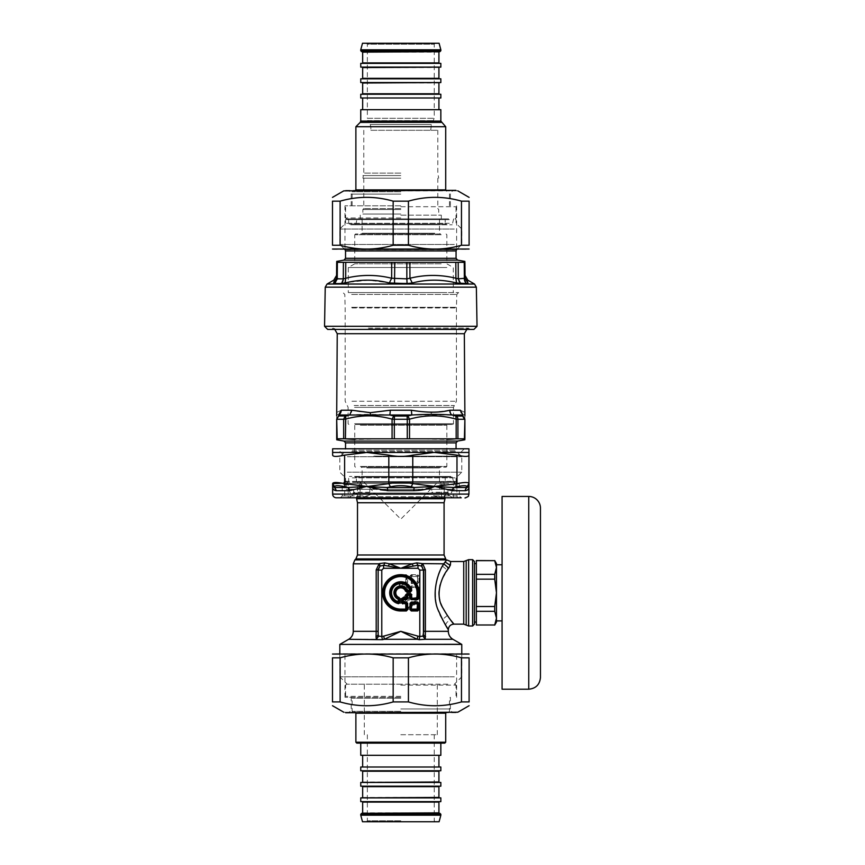 <?xml version="1.0" encoding="UTF-8"?>
<svg xmlns="http://www.w3.org/2000/svg" width="865" height="865" viewBox="0 0 865 865"><rect width="100%" height="100%" fill="white"/><g stroke="black" fill="none" stroke-linecap="round" stroke-linejoin="round"><path stroke-width="0.65" stroke-dasharray="4.33 3.24" d="M368.317 328.095L468.549 328.095L368.317 328.095M461.413 329.414L331.717 329.414L461.413 329.414M350.033 292.575L458.634 292.575L350.033 292.575M446.87 292.575L348.292 292.575L446.87 292.575M324.548 326.3L477.037 326.3M337.372 262.463L337.242 278.844L336.539 278.249L336.68 262.344L464.916 262.344L465.056 278.249L464.354 278.844L455.898 278.249L456.515 282.985C441.637 279.233 426.888 279.233 412.27 282.985L394.516 283.579L368.587 280.173L347.719 282.368M409.88 262.344L409.956 278.249L406.842 278.844L391.64 278.249L389.315 282.985M345.762 262.344L345.697 278.249L343.286 278.844L336.539 278.249L337.242 278.844A5.525 5.006 90 0 1 334.733 283.579L333.587 282.985C333.858 279.233 333.858 279.233 333.587 282.985M391.704 262.344L391.64 278.249C376.34 274.497 361.019 274.497 345.697 278.249L345.07 282.985L334.733 283.579M458.19 262.463L458.309 278.844A5.525 4.53 90 0 0 460.569 283.579L456.515 282.985M467.997 282.985C467.727 279.233 467.727 279.233 467.997 282.985L460.569 283.579M455.823 262.344L455.898 278.249C440.566 274.497 425.245 274.497 409.956 278.249L412.27 282.985M439.106 218.888L357.137 218.888L439.106 218.888M440.404 224.792L355.666 224.792L440.404 224.792M445.897 224.792L349.406 224.792L452.19 224.792L445.897 224.792L445.194 224.046L356.402 224.046L445.194 224.046L445.194 219.634L356.402 219.634L445.194 219.634L444.448 218.888M447.194 218.888L347.925 218.888L447.194 218.888M449.292 219.634L345.535 219.634L449.292 219.634M448.643 218.888L346.27 218.888L448.643 218.888M449.292 223.311L345.535 223.311L449.292 223.311M454.298 229.02L339.826 229.02L454.298 229.02M454.298 244.471L339.826 244.471L454.298 244.471M473.923 329.414L327.662 329.414M446.87 267.523L348.292 267.523L446.87 267.523M441.204 263.803L354.747 263.803L441.204 263.803M440.566 233.993L355.483 233.993L440.566 233.993M435.387 233.993L361.375 233.993L435.387 233.993M434.738 219.634L362.111 219.634L434.738 219.634M435.387 218.888L361.375 218.888L435.387 218.888M464.894 419.168C464.894 414.768 464.894 414.768 464.894 419.168L464.894 438.825L456.169 438.825L456.169 419.168L457.92 419.266L457.92 438.739M464.397 438.739L464.894 419.179M337.199 438.739L343.675 438.739L343.675 419.266L337.199 419.266L338.691 415.979L336.69 419.168C336.69 414.768 336.69 414.768 336.69 419.168L336.69 438.825M343.675 419.266L345.416 419.168L345.773 415.979L345.178 416.076A3.687 3.006 -90 0 0 343.675 419.266M343.675 438.739L345.416 438.825L345.416 419.168C360.964 414.768 376.513 414.768 392.072 419.168L394.321 419.266L394.321 438.739L354.747 439.431M407.274 438.739L407.274 419.266L409.523 419.168L409.523 438.825L394.321 438.739M409.523 438.825L446.848 439.431M407.869 415.979L409.523 419.168C425.072 414.768 440.62 414.768 456.169 419.168L455.823 415.979L462.721 416.076L462.937 415.005C465.284 414.184 465.284 414.184 462.937 415.005A5.525 5.179 90 0 1 460.353 410.226C465.738 412.81 465.738 412.81 460.353 410.226L449.778 410.226L431.267 412.681L411.372 410.226A5.525 0.919 90 0 0 411.827 415.005L407.101 416.076L407.274 419.266L394.321 419.266L394.494 416.076L407.101 416.076M392.072 438.825L392.072 419.168L393.716 415.979L394.494 416.076M393.716 415.979L389.758 415.005A5.525 0.919 90 0 0 390.223 410.226C374.729 412.81 361.927 412.81 351.817 410.226A5.525 4.26 90 0 1 349.687 415.005L345.773 415.979M341.243 410.226C335.858 412.81 335.858 412.81 341.243 410.226L351.817 410.226M338.691 415.979L338.647 415.005C336.312 414.184 336.312 414.184 338.647 415.005L349.687 415.005C361.873 414.184 375.237 414.184 389.758 415.005L451.908 415.005L449.778 410.226M455.823 415.979L451.908 415.005L462.937 415.005M362.478 482.302L444.448 482.302L362.478 482.302M361.192 476.41L445.929 476.41L361.192 476.41M355.699 476.41L452.19 476.41L349.406 476.41L355.699 476.41L356.402 477.145L445.194 477.145L356.402 477.145L356.402 481.567L445.194 481.567L356.402 481.567L357.137 482.302M354.401 482.302L453.66 482.302L354.401 482.302M352.304 481.567L456.06 481.567L352.304 481.567M352.942 482.302L455.325 482.302L352.942 482.302M352.304 477.88L456.06 477.88L352.304 477.88M347.287 472.171L461.769 472.171L347.287 472.171M347.287 456.731L461.769 456.731L347.287 456.731M351.655 294.414L456.796 294.414L351.655 294.414M351.655 307.313L456.796 307.313L351.655 307.313M351.979 307.951L456.428 307.951L351.979 307.951M351.979 401.252L456.428 401.252L351.979 401.252M355.212 424.466L452.741 424.466L355.212 424.466M359.732 424.466L447.583 424.466L359.732 424.466M361.029 467.197L446.113 467.197L361.029 467.197M366.198 467.197L440.22 467.197L366.198 467.197M366.846 481.567L439.474 481.567L366.846 481.567M366.198 482.302L440.22 482.302L366.198 482.302M445.713 126.723L355.883 126.723M440.847 109.693L360.748 109.693M457.812 190.851L343.783 190.851M400.798 205.794L344.973 205.794L400.798 205.794M370.847 130.28L430.738 130.28L370.847 130.28L370.847 126.852L430.738 126.852L370.847 126.852L370.22 124.506L431.365 124.506L370.22 124.506L367.971 120.603L433.625 120.603L367.971 120.603L367.344 118.267L434.252 118.267L367.344 118.267L367.344 44.191L434.252 44.191L367.344 44.191L366.403 43.25L435.182 43.25L366.403 43.25M400.798 217.958L345.589 217.958L400.798 217.958M400.798 218.888L346.519 218.888L400.798 218.888M400.798 206.724L456.006 206.724L400.798 206.724M439.096 43.25L362.5 43.25M439.398 51.673L362.197 51.673L439.398 51.673M360.748 49.802L440.847 49.802M400.798 63.372L439.398 63.372L400.798 63.372M440.847 63.372L360.748 63.372M400.798 67.113L439.398 67.113L400.798 67.113M440.847 67.113L360.748 67.113M400.798 78.812L439.398 78.812L400.798 78.812M440.847 78.812L360.748 78.812M400.798 82.553L439.398 82.553L400.798 82.553M440.847 82.553L360.748 82.553M400.798 94.253L439.398 94.253L400.798 94.253M440.847 94.253L360.748 94.253M440.847 97.994L360.748 97.994M400.798 97.994L362.662 97.994L400.798 97.994M400.798 109.693L362.662 109.693L400.798 109.693M400.798 214.044L362.846 214.044L400.798 214.044M400.798 215.147L441.323 215.147L400.798 215.147M400.798 209.535L362.846 209.535L400.798 209.535M400.798 208.595L363.787 208.595L400.798 208.595M400.798 175.552L362.9 175.552L400.798 175.552M400.798 173.108L363.787 173.108L400.798 173.108M400.798 178.168L362.9 178.168L400.798 178.168M400.798 130.28L437.809 130.28L400.798 130.28M400.798 684.193L346.519 684.193L400.798 684.193M400.798 734.72L437.29 734.72L400.798 734.72M400.798 697.298L344.973 697.298L400.798 697.298M444.772 743.143L356.812 743.143M440.847 743.143L400.798 743.143M400.798 712.263L448.524 712.263L400.798 712.263M400.798 685.134L456.006 685.134L400.798 685.134M400.798 696.357L345.589 696.357L400.798 696.357M400.798 820.809L367.344 820.809L400.798 820.809M362.5 821.75L439.096 821.75M362.197 813.327L439.398 813.327L362.197 813.327M440.847 815.198L360.748 815.198M400.798 801.628L362.197 801.628L400.798 801.628M360.748 801.628L440.847 801.628M400.798 797.887L362.197 797.887L400.798 797.887M360.748 797.887L440.847 797.887M400.798 786.188L362.197 786.188L400.798 786.188M360.748 786.188L440.847 786.188M400.798 782.447L362.197 782.447L400.798 782.447M360.748 782.447L440.847 782.447M400.798 770.747L362.197 770.747L400.798 770.747M360.748 770.747L440.847 770.747M360.748 767.006L440.847 767.006M400.798 767.006L362.662 767.006L400.798 767.006M360.748 755.307L440.847 755.307M400.798 755.307L362.662 755.307L400.798 755.307M455.942 712.738L345.654 712.738M400.798 712.738L347.46 712.738L400.798 712.738M408.431 701.926L393.164 701.926C375.486 707.008 357.796 707.008 340.118 701.926L332.484 701.926L332.484 657.832L340.118 657.832C357.796 652.761 375.486 652.761 393.164 657.832L408.431 657.832C426.11 652.761 443.788 652.761 461.467 657.832L469.1 657.832L469.1 701.926L461.467 701.926C443.788 707.008 426.11 707.008 408.431 701.926L408.431 657.832M468.635 653.778L332.949 653.778M340.118 701.926L340.118 657.832M393.164 657.832L393.164 701.926M461.467 657.832L461.467 701.926M345.654 190.354L455.942 190.354M400.798 190.354L454.136 190.354L400.798 190.354M393.164 201.156L408.431 201.156C426.11 196.085 443.788 196.085 461.467 201.156L469.1 201.156L469.1 245.249L461.467 245.249C443.788 250.331 426.11 250.331 408.431 245.249L393.164 245.249C375.486 250.331 357.796 250.331 340.118 245.249L332.484 245.249L332.484 201.156L340.118 201.156C357.796 196.085 375.486 196.085 393.164 201.156L393.164 245.249M332.949 249.304L468.635 249.304M461.467 201.156L461.467 245.249M408.431 245.249L408.431 201.156M340.118 245.249L340.118 201.156M440.058 585L442.437 578.685L448.751 568.154L443.756 563.807L446.697 559.893L354.888 559.893M426.304 492.985L430.575 492.985L431.797 492.25L431.797 489.309L439.712 489.309L439.712 484.66L441.485 481.502L454.59 481.21A3.687 3.525 90 0 1 456.882 484.66L456.882 495.937L450.06 495.937L444.524 492.985L357.061 492.985L351.536 495.937L348.238 495.937L348.119 484.66L347.006 481.21L344.616 481.21L360.1 481.502L361.884 484.66L360.1 484.66L360.1 495.937L366.652 495.937A184.018 184.018 0 0 1 368.295 495.331L375.28 492.985L426.304 492.985L434.944 495.937C437.052 496.618 437.971 497.234 437.69 497.775L356.585 497.775L437.69 497.775M366.652 495.937C364.533 496.618 363.614 497.234 363.895 497.775M348.119 489.309L453.476 489.309L346.27 489.309L369.788 489.309L369.788 492.25L371.02 492.985L375.28 492.985M348.238 489.309L369.788 489.309M356.585 497.775L356.585 496.672L444.999 496.672L356.585 496.672C357.526 495.775 356.293 494.553 352.898 492.985L357.061 492.985L354.455 492.985L353.655 492.25L353.655 489.309M450.06 495.937L452.752 497.775L348.833 497.775L351.536 495.937M454.59 481.21L453.476 484.66L453.476 489.309M373.864 456.147L456.98 456.147L373.864 456.147M468.949 455.131C468.635 456.828 464.646 456.828 456.98 455.131L456.579 486.822C463.186 485.308 466.657 485.308 466.981 486.822L468.949 483.632L468.949 452.46L434.868 452.46L456.98 455.131M468.949 486.444L467.014 487.503L465.262 490.693C467.792 490.433 469.014 489.017 468.949 486.444L468.949 483.632C468.646 482.119 464.656 482.119 456.98 483.632L434.868 486.444A92.479 66.551 25.6 0 1 433.408 486.703L414.238 487.503L411.199 486.822L412.767 483.632C404.788 482.119 396.808 482.119 388.818 483.632L390.396 486.822C397.327 485.308 404.258 485.308 411.199 486.822M390.396 486.822L387.347 487.503L414.238 487.503L413.892 490.693L433.473 486.973A62.799 38.438 -176.7 0 0 434.868 486.444L412.767 483.632L412.767 455.131C404.788 456.828 396.808 456.828 388.818 455.131L388.818 483.632L366.717 486.444L348.033 487.503L345.016 486.822L344.616 483.632L342.508 483.221M334.582 487.503A3.687 3.482 90 0 1 336.323 490.693C333.804 490.433 332.571 489.017 332.636 486.444L332.636 483.632L334.582 487.503L348.033 487.503L349.417 490.693L366.717 486.444L344.616 483.632L344.616 455.131C336.939 456.828 332.949 456.828 332.636 455.131L332.636 452.46L434.868 452.46L412.767 455.131M332.636 448.784L468.949 448.784M354.585 448.784L464.343 448.784L354.585 448.784M344.616 455.131L366.717 452.46A118.083 102.265 -90 0 1 368.112 452.471L388.818 455.131M334.614 486.822C334.939 485.308 338.41 485.308 345.016 486.822M456.579 486.822L453.563 487.503L434.868 486.444L452.179 490.693L465.262 490.693M452.179 490.693A3.687 2.779 90 0 1 453.563 487.503L467.014 487.503L466.981 486.822M347.006 481.21A3.687 3.525 90 0 0 344.713 484.66L348.119 484.66M360.1 481.502L360.1 484.66L357.375 484.66A3.687 2.736 90 0 1 359.148 481.21M453.476 484.66L444.221 484.66A3.687 2.736 90 0 0 442.447 481.21M387.704 490.693A3.687 0.703 90 0 0 387.347 487.503L366.717 486.444C372.837 489.017 379.832 490.433 387.704 490.693L413.892 490.693M464.343 448.784L456.98 456.147L456.98 481.21L459.369 484.66L459.369 495.937L456.882 495.937A1.838 1.762 -90 0 0 458.645 497.775L445.583 497.775A1.838 1.362 90 0 1 444.221 495.937L444.221 484.66L439.712 484.66M360.1 497.775L360.1 495.937L342.216 495.937L344.713 495.937L344.713 484.66L342.216 484.66L357.375 484.66L357.375 495.937A1.838 1.362 90 0 1 356.002 497.775L348.833 497.775M452.752 497.775L453.357 497.775L453.357 489.309M361.884 484.66L361.884 489.309L455.325 489.309L447.94 489.309L447.94 492.25L447.14 492.985L444.524 492.985L448.686 492.985L426.315 492.985M439.712 489.309L361.884 489.309M458.645 497.775L461.218 497.775L459.369 495.937L441.485 495.937L441.485 481.502M352.898 492.985L375.269 492.985M369.788 492.25L353.655 492.25M431.797 489.309L447.94 489.309M447.94 492.25L431.797 492.25M371.02 492.985L354.455 492.985M447.14 492.985L430.575 492.985M540.452 508.144L540.452 677.511M502.078 496.445L502.078 689.21M496.467 564.759L496.467 620.897M502.078 564.759L502.078 620.897L502.078 564.759M474.474 561.515L474.474 624.141M474.474 622.076L474.474 563.58L474.474 622.076M472.636 625.99L472.636 559.666M447.67 482.302L347.373 482.302L447.67 482.302M433.127 482.302L363.96 482.302L433.127 482.302M448.643 483.405L346.27 483.405L448.643 483.405M444.999 498.737L356.585 498.737M454.298 676.83L339.826 676.83L454.298 676.83M461.769 644.414L339.826 644.414M447.832 684.193L347.189 684.193L447.832 684.193M400.106 586.848L399.046 587.595A30.318 22.371 -73.2 0 0 398.527 587.184A6.087 6.087 0 0 0 396.494 597.131A6.087 6.087 0 0 0 406.442 595.098A1.103 0.703 145.9 0 1 407.166 594.601L407.166 595.39L406.442 595.098A30.318 22.371 -16.8 0 0 406.031 594.569L406.777 593.52L410.367 593.52L411.643 595.088A11.083 11.083 0 0 1 389.737 593.585A11.083 11.083 0 0 1 398.538 581.983L400.106 583.259L400.106 586.848L399.046 587.595A5.525 5.525 0 0 0 396.894 596.731A5.525 5.525 0 0 0 406.031 594.569L406.777 593.52M398.538 581.983L398.019 583.226A9.991 9.991 0 0 0 393.726 599.899A9.991 9.991 0 0 0 410.399 595.607A1.103 0.573 53.1 0 0 409.642 594.601L410.399 595.607L411.135 594.979A10.564 10.564 0 0 1 390.256 593.552A10.564 10.564 0 0 1 398.646 582.491L400.106 583.259M399.014 586.448A1.103 0.703 -55.9 0 1 398.527 587.184L398.235 586.448A6.866 6.866 0 0 0 395.943 597.683A6.866 6.866 0 0 0 407.166 595.39L409.642 595.39A9.212 9.212 0 0 1 394.278 599.337A9.212 9.212 0 0 1 398.235 583.972L398.019 583.226A1.103 0.573 -143.1 0 1 399.014 583.972L398.235 583.972L398.235 586.448L399.014 586.448L399.587 583.259L399.587 586.848A35.173 24.869 -90 0 0 399.014 586.448M410.572 592.136L411.881 590.838L410.789 590.265A1.103 0.638 -45 0 1 410.01 591.054L410.572 591.617L407.101 591.617L407.664 591.054A1.103 0.638 45 0 1 406.885 590.265L406.312 590.838L405.793 587.303L402.787 587.303L403.35 586.74A1.103 0.638 45 0 1 402.571 585.962L402.009 586.524L402.009 583.053L402.571 583.615A1.103 0.638 135 0 1 403.35 582.837L402.787 582.264L401.49 583.053L401.49 586.524L402.787 587.832L405.793 587.832L405.793 590.838L407.101 592.136L410.572 592.136L411.881 587.303L417.071 587.832L417.071 592.828A16.273 16.273 0 0 1 400.798 609.101A16.273 16.273 0 0 1 384.525 592.828A16.273 16.273 0 0 1 400.798 576.555L405.793 576.555L405.793 582.264L402.787 582.264L406.312 581.745L405.793 582.264L406.366 582.837L406.885 582.307L406.885 575.993L400.798 575.463A17.365 17.365 0 0 0 383.433 592.828A17.365 17.365 0 0 0 400.798 610.193A17.365 17.365 0 0 0 418.152 592.828L417.633 586.74L410.01 587.259L411.308 585.962L411.881 587.303L417.59 587.832L417.633 585.962L411.308 585.962M406.366 583.615L403.35 583.615L403.35 582.837L406.366 582.837L406.366 583.615L407.664 582.307L407.664 575.993L406.366 574.684L406.312 576.555L400.798 576.555M411.881 590.838L411.881 587.832L410.789 587.259L410.789 590.265L410.01 590.265L410.01 591.054L407.664 591.054L407.664 590.265L406.885 590.265L406.366 585.962L407.664 587.259L406.312 587.832L405.793 587.303L406.366 586.74L403.35 586.74L403.35 585.962L406.366 585.962M417.633 583.615L418.941 582.307L417.071 581.745L417.633 575.463L411.308 575.463L411.308 574.684L410.01 575.993L411.351 576.555L417.59 576.555L411.881 576.555L411.308 575.463L410.789 575.993L411.308 583.615L410.01 582.307L411.351 581.745L417.071 582.264L411.351 581.745L411.351 576.555L411.881 582.264L411.308 582.837L417.633 582.837L417.633 574.684L418.941 575.993L417.59 576.555L417.071 582.264L417.633 583.615L411.308 583.615M378.632 636.11L376.351 639.3L382.427 639.678A106.438 106.341 -176.2 0 1 384.33 639.3L383.746 636.11A111.563 111.563 0 0 0 381.779 636.489L378.632 636.11L378.156 634.499L378.156 570.1L379.962 566.121L377.929 569.873L376.199 569.873L378.848 563.807L353.266 563.807M422.953 636.11L425.234 639.3L419.168 639.678L419.806 636.489L422.953 636.11L423.666 631.32L423.666 569.873L421.893 566.294L423.439 570.1L419.806 570.1L417.99 568.283L417.99 565.277L400.798 568.283L383.595 565.277L379.962 566.121A3.687 1.319 -126.9 0 0 379.216 563.612L378.848 563.807A3.687 1.362 -130 0 1 379.703 566.294M377.929 631.32L378.156 634.499A3.687 2.454 170.9 0 1 376.048 636.608L376.199 631.32L377.929 631.32L377.929 569.873L381.779 570.1L383.595 568.283L383.595 565.277A3.687 1.352 -73.8 0 0 384.817 562.888L379.216 563.612M423.666 631.32L425.385 631.32L425.548 636.608A3.687 2.454 9.1 0 1 423.439 634.499L423.439 570.1L425.385 569.873L422.369 563.612A3.687 1.319 -53.1 0 0 421.633 566.121L417.99 565.277A3.687 1.352 -106.2 0 1 416.768 562.888L412.302 563.807L400.798 568.283L389.293 563.807L384.817 562.888M418.941 587.259L417.59 587.832L417.59 592.828A16.792 16.792 0 0 1 400.798 609.62A16.792 16.792 0 0 1 384.006 592.828A16.792 16.792 0 0 1 400.798 576.036L400.798 574.684A18.143 18.143 0 0 0 382.654 592.828A18.143 18.143 0 0 0 400.798 610.971A18.143 18.143 0 0 0 418.941 592.828L418.941 587.259L417.633 585.962M407.664 575.993L406.312 576.555L406.312 581.745L407.664 582.307M445.605 625.157C446.264 622.541 448.005 620.919 450.816 620.313L453.844 624.141M450.816 620.313L443.194 608.517L440.371 601.694L439.063 595.142M438.966 593.13L438.977 592.33M448.567 568.11L448.751 568.154C451.141 560.369 451.649 559.428 450.287 565.342M381.779 570.1L381.779 636.489L382.427 639.678M383.746 636.11L400.798 631.32L417.265 639.3L384.33 639.3L400.798 631.32L417.838 636.11L417.265 639.3A106.427 106.33 176.2 0 1 419.168 639.678M448.319 631.32L425.385 631.461M348.671 639.3L376.351 639.3L376.037 638.338M376.005 637.808L376.048 636.608M425.548 636.608L425.234 639.3L452.925 639.3M447.356 615.48L442.502 619.481C433.062 606.668 433.062 578.977 442.502 566.175L442.685 565.818M421.893 566.294A3.687 1.362 -50 0 1 422.747 563.807L443.756 563.807M413.189 566.045A3.687 0.854 -108 0 1 412.302 563.807L389.293 563.807A3.687 0.854 -72 0 1 388.396 566.045M445.767 625.427L446.47 626.628M446.902 627.352L448.297 629.634M422.369 563.612L416.768 562.888M476.345 611.317L476.345 592.828L476.345 618.151L476.345 611.317L494.715 611.317L496.467 618.151L494.715 624.995L476.345 624.995L476.345 560.661L494.715 560.661L496.467 567.505L494.715 574.338L476.345 574.338M494.715 574.338L496.467 592.828L494.715 606.506L476.345 606.506M476.345 579.15L494.715 579.15M494.715 606.506L494.715 611.317M496.467 622.076L496.467 563.58M476.345 592.828L476.345 563.58L476.345 592.828M325.24 287.169L476.356 287.169M327.078 284.034L474.517 284.034M464.224 262.463L464.354 278.844L466.851 283.579M406.831 262.463L407.08 283.579M394.764 262.463L394.516 283.579M343.405 262.463L343.286 278.844L341.015 283.579M446.545 224.046L348.671 224.046L446.545 224.046M446.545 219.634L348.671 219.634L446.545 219.634M456.601 249.639L344.994 249.639M345.535 250.947L456.06 250.947M345.535 258.311L456.06 258.311M344.011 260.127L457.574 260.127M441.204 234.729L354.747 234.729L441.204 234.729M434.738 233.258L362.111 233.258L434.738 233.258M368.998 328.927L467.111 328.927L368.998 328.927M337.242 333.706L464.343 333.706M462.721 416.076A3.687 3.352 -90 0 1 464.397 419.266L457.92 419.266A3.687 3.006 -90 0 0 456.417 416.076M338.875 416.076L345.178 416.076M390.223 410.226L411.372 410.226M431.343 414.595A5.525 2.649 -86.8 0 1 431.267 412.681M355.05 477.145L452.925 477.145L355.05 477.145M355.05 481.567L452.925 481.567L355.05 481.567M351.828 451.552L456.601 451.552L351.828 451.552M352.304 450.254L456.06 450.254L352.304 450.254M456.06 442.88L345.535 442.88M457.574 441.074L344.011 441.074M354.131 405.501L453.974 405.501L354.131 405.501M354.564 407.35L453.476 407.35L354.564 407.35M354.564 423.731L453.476 423.731L354.564 423.731M360.381 425.202L446.848 425.202L360.381 425.202M360.381 466.462L446.848 466.462L360.381 466.462M366.846 467.933L439.474 467.933L366.846 467.933M441.399 122.398L360.197 122.398M360.748 121.078L440.847 121.078M354.942 190.819L355.883 189.878L445.713 189.878L446.643 190.819M400.798 191.76L352.131 191.76L400.798 191.76M360.748 50.732L440.847 50.732M438.923 52.138L362.662 52.138M362.662 62.896L438.923 62.896M438.923 67.578L362.662 67.578M362.662 78.337L438.923 78.337M438.923 83.018L362.662 83.018M362.662 93.777L438.923 93.777M400.798 698.228L352.131 698.228L400.798 698.228M400.798 711.333L352.131 711.333L400.798 711.333M355.883 742.213L445.713 742.213M446.643 712.263L445.713 713.203L355.883 713.203L354.942 712.263M440.847 814.268L360.748 814.268M362.662 812.862L438.923 812.862M438.923 802.104L362.662 802.104M362.662 797.422L438.923 797.422M438.923 786.663L362.662 786.663M362.662 781.982L438.923 781.982M438.923 771.223L362.662 771.223M343.783 712.23L457.812 712.23M400.798 708.986L450.395 708.986L400.798 708.986M400.798 194.095L351.201 194.095L400.798 194.095M434.944 495.937L441.485 495.937L441.485 497.775M336.323 490.693L349.417 490.693M332.636 494.099L468.949 494.099M348.238 497.775L348.238 495.937L344.713 495.937A1.838 1.762 -90 0 1 342.951 497.775M528.753 689.21L528.753 496.445M410.367 593.52L411.643 595.088M410.367 594.039L406.777 594.039A35.173 24.869 -0 0 1 407.166 594.601L410.367 594.039M405.534 594.406A4.995 4.995 0 0 1 397.262 596.363A4.995 4.995 0 0 1 399.219 588.081M402.787 581.745L401.49 583.053M401.49 586.524L402.787 587.832M405.793 590.838L407.101 592.136M417.071 592.828L418.941 592.828M402.571 585.962L402.571 583.615L403.35 583.615L403.35 585.962L402.571 585.962M383.595 568.283L417.99 568.283M417.838 636.11A111.542 111.542 0 0 1 419.806 636.489L419.806 570.1M407.664 587.259L407.664 590.265L410.01 590.265L410.01 587.259M406.366 574.684L400.798 574.684M410.01 575.993L410.01 582.307M418.941 582.307L418.941 575.993M411.308 574.684L417.633 574.684M468.614 559.666L468.614 625.99M466.181 625.06L466.181 560.596M463.737 624.141L463.737 561.515M340.01 644.295L461.586 644.295M442.502 566.175L447.356 570.176M353.266 631.32L376.199 631.32L376.199 569.873M425.385 631.32L425.385 569.873M445.702 558.898L355.893 558.898M444.08 554.984L357.505 554.984M444.08 502.749L357.505 502.749M335.198 329.414L333.036 328.095L331.717 329.414M466.397 329.414L468.549 328.095L469.868 329.414M355.666 224.792L357.137 218.888M347.925 218.888L348.671 219.634L348.671 224.046L349.406 224.792M453.66 218.888L452.19 224.792M346.27 218.888L345.535 219.634L345.535 223.311L339.826 229.02L339.826 244.471L344.659 249.304M455.325 218.888L456.06 219.634L456.06 223.311L461.769 229.02L461.769 244.471L456.936 249.304M355.483 233.993L354.747 234.729L354.747 263.803L348.292 267.523L348.292 292.575M446.113 233.993L446.848 234.729L446.848 263.803L453.292 267.523L453.292 292.575M361.375 218.888L362.111 219.634L362.111 233.258L361.375 233.993M440.22 218.888L439.474 219.634L439.474 233.258L440.22 233.993M445.929 476.41L445.194 477.145L445.194 481.567L444.448 482.302M453.66 482.302L452.19 476.41M347.925 482.302L348.671 481.567L348.671 477.145L349.406 476.41M455.325 482.302L456.06 481.567L456.06 477.88L461.769 472.171L461.769 456.731L456.601 451.552L456.06 448.784M346.27 482.302L345.535 481.567L345.535 477.88L339.826 472.171L339.826 456.731L344.994 451.552L345.535 448.784M452.741 424.466L453.476 423.731L453.476 407.35L456.428 401.252L456.428 307.951L456.796 294.414L458.634 292.575M348.854 424.466L348.108 423.731L348.108 407.35L345.167 401.252L345.167 307.951L344.8 294.414L342.951 292.575M446.113 467.197L446.848 466.462L446.848 425.202L447.583 424.466M355.483 467.197L354.747 466.462L354.747 425.202L354.012 424.466M440.22 482.302L439.474 481.567L439.474 467.933L440.22 467.197M361.375 482.302L362.111 481.567L362.111 467.933L361.375 467.197M449.454 205.794L449.454 191.76L448.524 190.819M352.131 205.794L352.131 191.76L353.071 190.819M435.182 43.25L434.252 44.191L434.252 118.267L431.365 124.506L430.738 130.28M455.066 218.888L456.006 217.958L456.006 206.724L455.066 205.794M346.519 218.888L345.589 217.958L345.589 206.724L346.519 205.794M363.787 178.168L363.787 208.595L362.846 209.535L362.846 214.044L361.743 215.147M437.809 178.168L437.809 208.595L438.739 209.535L438.739 214.044L439.842 215.147M363.787 130.28L363.787 173.108L362.9 178.168M437.809 130.28L437.809 173.108L438.696 178.168M441.323 218.888L441.323 215.147M360.272 218.888L360.272 215.147M364.306 734.72L364.306 685.134L363.365 684.193M437.29 734.72L437.29 685.134L438.231 684.193M353.071 712.263L352.131 711.333L352.131 698.228L351.201 697.298L351.201 708.986C350.444 710.133 352.639 710.9 347.46 712.738M448.524 712.263L449.454 711.333L449.454 698.228L450.395 697.298L450.395 708.986C451.152 710.133 448.946 710.9 454.136 712.738M346.519 684.193L345.589 685.134L345.589 696.357L346.519 697.298M455.066 684.193L456.006 685.134L456.006 696.357L455.066 697.298M367.344 734.72L367.344 820.809L366.403 821.75M434.252 734.72L434.252 820.809L435.182 821.75M456.612 697.298L456.612 653.778M344.973 697.298L344.973 653.778M351.201 205.794L351.201 194.095C350.044 192.765 353.374 192.798 347.46 190.354M450.395 205.794L450.395 194.095C451.541 192.765 448.221 192.798 454.136 190.354M344.973 205.794L344.973 249.304M456.612 205.794L456.612 249.304M340.378 497.775L342.216 495.937L342.216 484.66L344.616 481.21L344.616 456.147L337.242 448.784M444.999 497.775L444.999 496.672C444.069 495.775 445.291 494.553 448.686 492.985M349.774 489.309L349.774 492.25L350.509 492.985M451.822 489.309L451.822 492.25L451.087 492.985M347.373 482.302L346.27 483.405L346.27 489.309M454.212 482.302L455.325 483.405L455.325 489.309M339.826 653.778L339.826 676.83L347.189 684.193M461.769 653.778L461.769 676.83L454.395 684.193M363.96 482.302L400.798 519.141L437.636 482.302"/><path stroke-width="1.3" d="M476.356 287.169L477.037 326.3L324.548 326.3L325.24 287.169L327.078 284.034L474.517 284.034L476.356 287.169L325.24 287.169M465.056 278.249L464.916 262.344L455.823 262.344L455.898 278.249L458.309 278.844L465.056 278.249L464.354 278.844A5.525 5.006 -90 0 0 466.851 283.579L467.997 282.985C467.727 279.233 467.727 279.233 467.997 282.985L465.056 278.249L467.997 282.985M337.372 262.463L337.242 278.844L336.539 278.249L337.242 278.844L336.539 278.249L336.68 262.344L455.823 262.344M406.831 262.463L406.842 278.844L409.956 278.249L412.27 282.985C426.888 279.233 441.637 279.233 456.515 282.985L466.851 283.579M391.704 262.344L391.64 278.249L406.842 278.844L407.08 283.579L412.27 282.985M343.405 262.463L343.286 278.844L345.697 278.249L345.07 282.985C359.959 279.233 374.707 279.233 389.315 282.985L407.08 283.579M333.598 282.985L336.539 278.249L333.587 282.985C333.858 279.233 333.858 279.233 333.587 282.985L334.733 283.579L337.242 278.844L343.286 278.844A5.525 4.53 -90 0 1 341.015 283.579L347.719 282.368M409.88 262.344L409.956 278.249C425.256 274.497 440.566 274.497 455.898 278.249L456.515 282.985M345.762 262.344L345.697 278.249C361.029 274.497 376.34 274.497 391.64 278.249L389.315 282.985M324.548 326.3L327.662 329.414L473.923 329.414L477.037 326.3M464.894 419.179L464.894 419.168C464.894 414.768 464.894 414.768 464.894 419.168L464.894 438.825L345.416 438.825L354.747 439.431M464.894 419.168L462.894 415.979L464.894 419.168L464.397 438.739M457.92 438.739L457.92 419.266L456.169 419.168L455.823 415.979L456.417 416.076A3.687 3.006 90 0 1 457.92 419.266L464.397 419.266L462.721 416.076L456.417 416.076M394.321 438.739L394.321 419.266L407.274 419.266L407.101 416.076L407.869 415.979L409.523 419.168L407.274 419.266L407.274 438.739M394.321 419.266L392.072 419.168L393.716 415.979L394.494 416.076L394.321 419.266M392.072 438.825L392.072 419.168C376.513 414.768 360.964 414.768 345.416 419.168L343.675 419.266L343.675 438.739L345.416 438.825L345.773 415.979L338.691 415.979L336.69 419.168L336.69 438.825L343.675 438.739M337.199 438.739L336.69 419.168C336.69 414.768 336.69 414.768 336.69 419.168L336.69 438.825M446.848 439.431L456.169 438.825L456.169 419.168C440.62 414.768 425.072 414.768 409.523 419.168L409.523 438.825M407.869 415.979L411.827 415.005L411.372 410.226C426.867 412.81 439.669 412.81 449.778 410.226L460.353 410.226C465.738 412.81 465.738 412.81 460.353 410.226L462.937 415.005C465.284 414.184 465.284 414.184 462.937 415.005L462.721 416.076M345.773 415.979L349.687 415.005L338.647 415.005C336.312 414.184 336.312 414.184 338.647 415.005L341.243 410.226C335.858 412.81 335.858 412.81 341.243 410.226A5.525 5.179 90 0 1 338.647 415.005L338.691 415.979M449.778 410.226A5.525 4.26 -90 0 0 451.908 415.005C439.723 414.184 426.358 414.184 411.827 415.005L349.687 415.005L351.817 410.226L370.328 412.681L390.223 410.226A5.525 0.919 -90 0 1 389.758 415.005L393.716 415.979M462.937 415.005L451.908 415.005L455.823 415.979M441.399 122.398L360.197 122.398L355.883 126.723L445.713 126.723L440.847 121.078L360.748 121.078L360.748 109.693L440.847 109.693L440.847 121.078M360.748 49.802L362.5 43.25L439.096 43.25L440.847 49.802L360.748 49.802L360.748 50.732L361.678 51.673L439.907 51.673L361.678 51.673M400.798 63.372L440.847 63.372L440.847 67.113L360.748 67.113L360.748 63.372L400.798 63.372M400.798 78.812L440.847 78.812L440.847 82.553L360.748 82.553L360.748 78.812L400.798 78.812M400.798 94.253L440.847 94.253L440.847 97.994L360.748 97.994L360.748 94.253L400.798 94.253M400.798 743.143L444.772 743.143L445.713 742.213L355.883 742.213L356.812 743.143L440.847 743.143L440.847 755.307L360.748 755.307L360.748 743.143M440.847 815.198L439.096 821.75L362.5 821.75L360.748 815.198L440.847 815.198L440.847 814.268L439.907 813.327L361.678 813.327L439.907 813.327M400.798 801.628L360.748 801.628L360.748 797.887L440.847 797.887L440.847 801.628L400.798 801.628M400.798 786.188L360.748 786.188L360.748 782.447L440.847 782.447L440.847 786.188L400.798 786.188M400.798 770.747L360.748 770.747L360.748 767.006L440.847 767.006L440.847 770.747L400.798 770.747M345.654 712.738L457.812 712.23L345.654 712.738M461.467 657.832L469.1 657.832C469.1 652.761 469.1 652.761 469.1 657.832C469.1 652.761 469.1 652.761 469.1 657.832L469.1 701.926C469.1 707.008 469.1 707.008 469.1 701.926C469.1 707.008 469.1 707.008 469.1 701.926L461.467 701.926L461.467 657.832C443.788 652.761 426.11 652.761 408.431 657.832L393.164 657.832C375.486 652.761 357.796 652.761 340.118 657.832L332.484 657.832C332.484 652.761 332.484 652.761 332.484 657.832C332.484 652.761 332.484 652.761 332.484 657.832L332.484 701.926L340.118 701.926C357.796 707.008 375.486 707.008 393.164 701.926L408.431 701.926C426.11 707.008 443.788 707.008 461.467 701.926M332.484 701.926C332.484 707.008 332.484 707.008 332.484 701.926C332.484 707.008 332.484 707.008 332.484 701.926M332.484 654.048L469.1 654.048M340.118 657.832L340.118 701.926M393.164 701.926L393.164 657.832M408.431 657.832L408.431 701.926M455.942 190.354L343.783 190.851L455.942 190.354M340.118 245.249L332.484 245.249C332.484 250.331 332.484 250.331 332.484 245.249C332.484 250.331 332.484 250.331 332.484 245.249L332.484 201.156C332.484 196.085 332.484 196.085 332.484 201.156C332.484 196.085 332.484 196.085 332.484 201.156L340.118 201.156L340.118 245.249C357.796 250.331 375.486 250.331 393.164 245.249L408.431 245.249C426.11 250.331 443.788 250.331 461.467 245.249L469.1 245.249C469.1 250.331 469.1 250.331 469.1 245.249C469.1 250.331 469.1 250.331 469.1 245.249L469.1 201.156L461.467 201.156C443.788 196.085 426.11 196.085 408.431 201.156L393.164 201.156C375.486 196.085 357.796 196.085 340.118 201.156M469.1 201.156C469.1 196.085 469.1 196.085 469.1 201.156C469.1 196.085 469.1 196.085 469.1 201.156M469.1 249.034L332.484 249.034M461.467 245.249L461.467 201.156M408.431 201.156L408.431 245.249M393.164 245.249L393.164 201.156M445.767 625.427L445.605 625.157C452.092 635.278 445.659 627.103 438.944 611.717C430.997 596.612 436.879 573.873 443.756 563.807L443.788 563.775M411.199 486.822L414.238 487.503L387.347 487.503L368.047 486.671A92.75 66.681 154.5 0 1 366.717 486.444A111.715 96.75 -90 0 0 368.036 486.433L388.818 483.632L388.818 455.131C396.808 456.828 404.788 456.828 412.767 455.131L412.767 483.632L411.199 486.822C404.258 485.308 397.327 485.308 390.396 486.822L388.818 483.632C396.808 482.119 404.788 482.119 412.767 483.632L434.868 486.444L453.563 487.503L456.579 486.822L456.98 483.632C464.656 482.119 468.646 482.119 468.949 483.632L466.981 486.822C466.657 485.308 463.186 485.308 456.579 486.822M413.892 490.693A3.687 0.703 -90 0 1 414.238 487.503L434.868 486.444L456.98 483.632L456.98 455.131C464.646 456.828 468.635 456.828 468.949 455.131L468.949 486.444C469.014 489.017 467.792 490.433 465.262 490.693L452.179 490.693L434.868 486.444C428.759 489.017 421.763 490.433 413.892 490.693L387.704 490.693L367.982 486.919A62.94 38.438 176.8 0 1 366.717 486.444L349.417 490.693L336.323 490.693C333.804 490.433 332.571 489.017 332.636 486.444L332.636 483.632C332.949 482.119 336.939 482.119 344.616 483.632L345.016 486.822C338.41 485.308 334.939 485.308 334.614 486.822L332.636 483.632L332.636 486.444L334.582 487.503L334.614 486.822M342.508 483.221L332.636 483.632M468.949 455.131L468.949 452.46L332.636 452.46L332.636 455.131C332.949 456.828 336.939 456.828 344.616 455.131L344.616 483.632L366.717 486.444L348.033 487.503A3.687 2.779 -90 0 1 349.417 490.693M468.949 452.46L468.949 448.784L332.636 448.784L332.636 452.46M388.818 455.131L366.717 452.46L344.616 455.131M456.98 455.131L434.868 452.46A118.083 102.265 90 0 0 433.484 452.471L412.767 455.131M466.981 486.822L467.014 487.503L468.949 486.444L468.949 483.632M387.704 490.693L387.347 487.503L390.396 486.822M345.016 486.822L348.033 487.503L334.582 487.503L336.323 490.693M465.262 490.693A3.687 3.482 -90 0 1 467.014 487.503L453.563 487.503L452.179 490.693M334.582 487.503L332.636 486.444L332.636 494.099A3.687 3.687 0 0 0 336.323 497.775L356.002 497.775M445.583 497.775L453.357 497.775M461.218 497.775L336.323 497.775M528.753 689.21C535.857 688.518 539.749 684.615 540.452 677.511L540.452 508.144A11.699 11.699 0 0 0 528.753 496.445L528.753 689.21L502.078 689.21L502.078 496.445L528.753 496.445M502.078 620.897L496.467 620.897L496.467 564.759L502.078 564.759M474.474 624.141L474.474 561.515L472.636 559.666L472.636 625.99L474.474 624.141M356.585 497.775L356.585 498.737L444.999 498.737L444.999 497.775M339.826 653.778L339.826 644.414L461.769 644.414L461.769 653.778M400.106 598.807L399.046 598.061A30.318 22.371 -106.8 0 1 398.527 598.472L398.019 602.429A1.103 0.573 -36.9 0 0 399.014 601.683L398.235 601.683A9.212 9.212 0 0 1 394.278 586.308A9.212 9.212 0 0 1 409.642 590.265L406.442 590.557A1.103 0.703 34.1 0 0 407.166 591.054L407.166 590.265A6.866 6.866 0 0 0 395.943 587.973A6.866 6.866 0 0 0 398.235 599.207L399.014 599.207A1.103 0.703 -124.1 0 0 398.527 598.472A6.087 6.087 0 0 1 396.494 588.524A6.087 6.087 0 0 1 406.442 590.557A30.318 22.371 -163.2 0 1 406.031 591.087L406.777 592.136L410.367 592.136L411.643 590.568A11.083 11.083 0 0 0 389.737 592.071A11.083 11.083 0 0 0 398.538 603.673L400.106 602.397L400.106 598.807L399.046 598.061A5.525 5.525 0 0 1 396.894 588.924A5.525 5.525 0 0 1 406.031 591.087L406.777 592.136M398.538 603.673L398.019 602.429A9.991 9.991 0 0 1 393.726 585.756A9.991 9.991 0 0 1 410.399 590.049L409.642 590.265L410.367 591.617L406.777 591.617A35.173 24.869 180 0 0 407.166 591.054L409.642 591.054A1.103 0.573 126.9 0 0 410.399 590.049L411.135 590.676A10.564 10.564 0 0 0 390.256 592.103A10.564 10.564 0 0 0 398.646 603.165L400.106 602.397M417.071 592.828L417.59 592.828A16.792 16.792 0 0 0 400.798 576.036A16.792 16.792 0 0 0 384.006 592.828A16.792 16.792 0 0 0 400.798 609.62L400.798 610.193L406.885 609.663L406.885 603.348L405.793 609.62L406.366 610.971L407.664 609.663L407.664 603.348L403.35 602.818L402.787 603.392L401.49 602.602L401.49 599.131L402.787 597.823L405.793 597.823L405.793 594.817L407.101 593.52L410.572 593.52L411.881 598.353L417.071 597.823L417.071 592.828A16.273 16.273 0 0 0 400.798 576.555A16.273 16.273 0 0 0 384.525 592.828A16.273 16.273 0 0 0 400.798 609.101L405.793 609.101L405.793 603.392L402.787 603.392L406.312 603.911L406.366 602.04L403.35 602.04L403.35 602.818A1.103 0.638 45 0 1 402.571 602.04L403.35 602.04L403.35 599.694L406.366 599.694L407.664 598.396L406.366 598.915L406.366 599.694M417.071 598.353L410.01 598.396L411.308 599.694L411.308 598.915L418.941 598.396L417.633 599.694L417.071 598.353M405.793 598.353L402.787 598.353L403.35 598.915A1.103 0.638 135 0 0 402.571 599.694L402.009 602.602L402.009 599.131L403.35 599.694L403.35 598.915L406.366 598.915L405.793 598.353M410.01 598.396L410.01 595.39L411.351 594.817L411.881 597.823L410.789 598.396L410.789 595.39A1.103 0.638 -135 0 0 410.01 594.601L407.664 594.601A1.103 0.638 135 0 0 406.885 595.39L406.885 598.396L406.312 597.823L406.312 594.817L407.664 595.39L407.664 598.396M410.01 603.348L410.01 609.663L417.59 609.101L411.881 609.101L411.308 610.193L418.941 609.663L418.941 603.348L410.01 603.348L411.308 602.04L411.881 603.392L411.351 603.911L417.071 603.911L411.881 603.392L411.351 609.101L410.789 603.348L411.308 610.971L417.633 610.971L418.941 609.663M417.633 610.971L417.071 609.62L417.633 602.04L411.308 602.04M377.929 631.32L376.199 631.32L376.048 636.608A3.687 2.454 -9.1 0 0 378.156 634.499L378.156 570.1L378.156 634.499L378.632 636.11L381.779 636.489L382.427 639.678A106.471 106.373 3.8 0 1 384.33 639.3L383.746 636.11A111.585 111.585 0 0 0 381.779 636.489L381.779 570.1L378.156 570.1L379.962 566.121L383.595 565.277L400.798 568.283L417.99 565.277L417.99 568.283L419.806 570.1L423.439 570.1L423.439 634.499A3.687 2.454 -170.9 0 0 425.548 636.608L425.537 636.499M382.427 639.678L348.671 639.3C351.623 637.462 353.158 634.802 353.266 631.32L376.199 631.32L376.199 569.873L377.929 569.873L379.962 566.121A3.687 1.319 53.1 0 0 379.216 563.612L384.817 562.888L389.293 563.807L400.798 568.283L412.302 563.807L416.768 562.888A3.687 1.352 73.8 0 0 417.99 565.277L421.633 566.121L423.439 570.1L421.893 566.294A3.687 1.362 130 0 1 422.747 563.807L425.385 569.873L423.666 569.873L423.666 631.32L422.953 636.11L419.806 636.489L419.168 639.678A106.482 106.384 -3.8 0 0 417.265 639.3L417.838 636.11L400.798 631.32L417.265 639.3L384.33 639.3L400.798 631.32L383.746 636.11M442.502 566.175L443.756 563.807L422.369 563.612A3.687 1.319 126.9 0 0 421.633 566.121L421.893 566.294M381.779 570.1L383.595 568.283L383.595 565.277A3.687 1.352 106.2 0 0 384.817 562.888M407.664 609.663L400.798 609.101M448.297 629.634L448.319 629.666C448.654 626.314 450.492 624.476 453.844 624.141L463.737 624.141L463.737 561.515L450.611 561.515L450.395 565.04L448.762 568.132C441.291 576.609 434.544 595.455 443.096 608.322C450.6 621.74 458.201 629.05 450.816 620.313M439.063 595.142L438.966 593.13M438.977 592.33L440.058 585M378.632 636.11L376.351 639.3L376.048 636.608M422.953 636.11L425.234 639.3L419.168 639.678M425.385 631.461L425.396 632.164M423.666 631.32L425.385 631.32L425.234 639.3L452.925 639.3L461.586 644.295L339.826 644.414M446.47 626.628L446.902 627.352M450.611 561.515L446.697 559.893L443.756 563.807L448.751 568.154M445.605 625.157L442.502 619.481M376.199 569.873L379.216 563.612M379.703 566.294A3.687 1.362 50 0 0 378.848 563.807L353.266 563.807L354.888 559.893L446.697 559.893M388.396 566.045A3.687 0.854 108 0 0 389.293 563.807L412.302 563.807A3.687 0.854 72 0 0 413.189 566.045M447.767 567.851L448.567 568.11M422.369 563.612L416.768 562.888M476.345 618.151L476.345 624.995L494.715 624.995L496.467 618.151L494.715 611.317L476.345 611.317L476.345 618.151M476.345 624.995L494.715 624.995M494.715 560.661L476.345 560.542L476.345 574.338L494.715 574.338L496.467 567.505L494.715 560.661L476.345 560.661M476.345 574.338L476.345 606.506L494.715 606.506L496.467 592.828L494.715 579.15L476.345 579.15M494.715 579.15L494.715 574.338M494.715 560.542L496.467 563.58L496.467 622.076L494.715 625.114M494.715 611.317L494.715 606.506M476.345 606.506L476.345 611.317M476.345 622.076L474.474 622.076M458.19 262.463L458.309 278.844L460.569 283.579M464.224 262.463L464.354 278.844M394.764 262.463L394.516 283.579M341.015 283.579L334.733 283.579M344.659 249.304L456.936 249.304M456.601 249.639L456.06 250.947L345.535 250.947L345.535 258.311L344.011 260.127L336.68 261.414M456.06 250.947L456.06 258.311L345.535 258.311M456.06 258.311L457.574 260.127L344.011 260.127M467.111 328.927L464.343 333.706L337.242 333.706L334.485 328.927M338.875 416.076A3.687 3.352 90 0 0 337.199 419.266L343.675 419.266L345.178 416.076M407.101 416.076L394.494 416.076M351.817 410.226L341.243 410.226M411.372 410.226L390.223 410.226M370.242 414.595A5.525 2.649 86.8 0 0 370.328 412.681M345.535 448.784L345.535 442.88L456.06 442.88L457.574 441.074L464.894 439.777M345.535 442.88L344.011 441.074L457.574 441.074M445.713 126.723L445.713 189.878L355.883 189.878L355.883 126.723M439.907 51.673L440.847 50.732L360.748 50.732M438.923 52.138L438.923 62.896L362.662 62.896L362.662 52.138L439.398 51.673M438.923 67.578L438.923 78.337L362.662 78.337L362.662 67.578L439.398 67.113M438.923 83.018L438.923 93.777L362.662 93.777L362.662 83.018L439.398 82.553M355.883 742.213L355.883 713.203L445.713 713.203L445.713 742.213M361.678 813.327L360.748 814.268L440.847 814.268M362.662 812.862L362.662 802.104L438.923 802.104L438.923 812.862L362.197 813.327M362.662 797.422L362.662 786.663L438.923 786.663L438.923 797.422L362.197 797.887M362.662 781.982L362.662 771.223L438.923 771.223L438.923 781.982L362.197 782.447M468.949 486.444L468.949 494.099L332.636 494.099M399.587 598.807L399.587 602.397L399.014 599.207A35.173 24.869 -90 0 0 399.587 598.807M410.367 592.136L411.643 590.568M405.534 591.249A4.995 4.995 0 0 0 397.262 589.292A4.995 4.995 0 0 0 399.219 597.574M402.787 603.911L401.49 602.602M401.49 599.131L402.787 597.823M405.793 594.817L407.101 593.52M410.572 593.52L411.881 594.817M418.941 598.396L418.941 592.828L417.59 592.828L417.59 597.823L418.152 598.396L418.152 592.828A17.365 17.365 0 0 0 400.798 575.463A17.365 17.365 0 0 0 383.433 592.828A17.365 17.365 0 0 0 400.798 610.193L400.798 610.971L406.366 610.971M410.572 594.039L407.101 594.039L407.664 595.39L410.01 595.39L410.572 594.039M417.59 603.911L418.152 609.663L418.152 603.348L417.59 603.911M383.595 568.283L417.99 568.283M417.838 636.11A111.596 111.596 0 0 1 419.806 636.489L419.806 570.1M417.633 599.694L411.308 599.694M407.664 603.348L406.366 602.04M418.941 592.828A18.143 18.143 0 0 0 400.798 574.684A18.143 18.143 0 0 0 382.654 592.828A18.143 18.143 0 0 0 400.798 610.971M418.941 603.348L417.633 602.04M410.01 609.663L411.308 610.971M463.737 561.515L466.181 560.596L466.181 625.06L468.614 625.99L468.614 559.666L472.636 559.666M425.385 569.873L425.385 631.32L448.319 631.32C448.438 634.802 449.973 637.462 452.925 639.3M445.313 562.153L450.287 565.342M354.888 559.893L355.893 558.898L445.702 558.898L444.08 554.984L444.08 502.749L444.999 498.737M355.893 558.898L357.505 554.984L444.08 554.984M357.505 554.984L357.505 502.749L444.08 502.749M336.561 275.427L333.793 280.163L327.078 284.034M465.035 275.427L467.792 280.163L474.517 284.034M344.994 249.639L345.535 250.947M457.574 260.127L464.905 261.414M337.242 333.706L336.69 415.86M464.343 333.706L464.894 415.86M456.06 448.784L456.06 442.88M344.011 441.074L336.69 439.777M360.197 122.398L360.748 121.078M445.713 189.878L446.643 190.819M355.883 189.878L354.942 190.819M440.847 50.732L440.847 49.802M438.923 109.693L438.923 97.994M362.662 109.693L362.662 97.994M355.883 713.203L354.942 712.263M445.713 713.203L446.643 712.263M360.748 814.268L360.748 815.198M362.662 755.307L362.662 767.006M438.923 755.307L438.923 767.006M457.812 712.23L469.1 705.71M343.783 712.23L332.484 705.71M343.783 190.851L332.484 197.371M457.812 190.851L469.1 197.371M468.949 494.099L468.452 495.948C469.338 496.283 463.802 498.629 465.262 497.775M468.614 625.99L472.636 625.99M466.181 560.596L468.614 559.666M463.737 624.141L466.181 625.06M348.671 639.3L340.01 644.295M448.319 631.32L448.319 629.666M353.266 631.32L353.266 563.807M357.505 502.749L356.585 498.737M474.474 563.58L476.345 563.58"/></g></svg>

